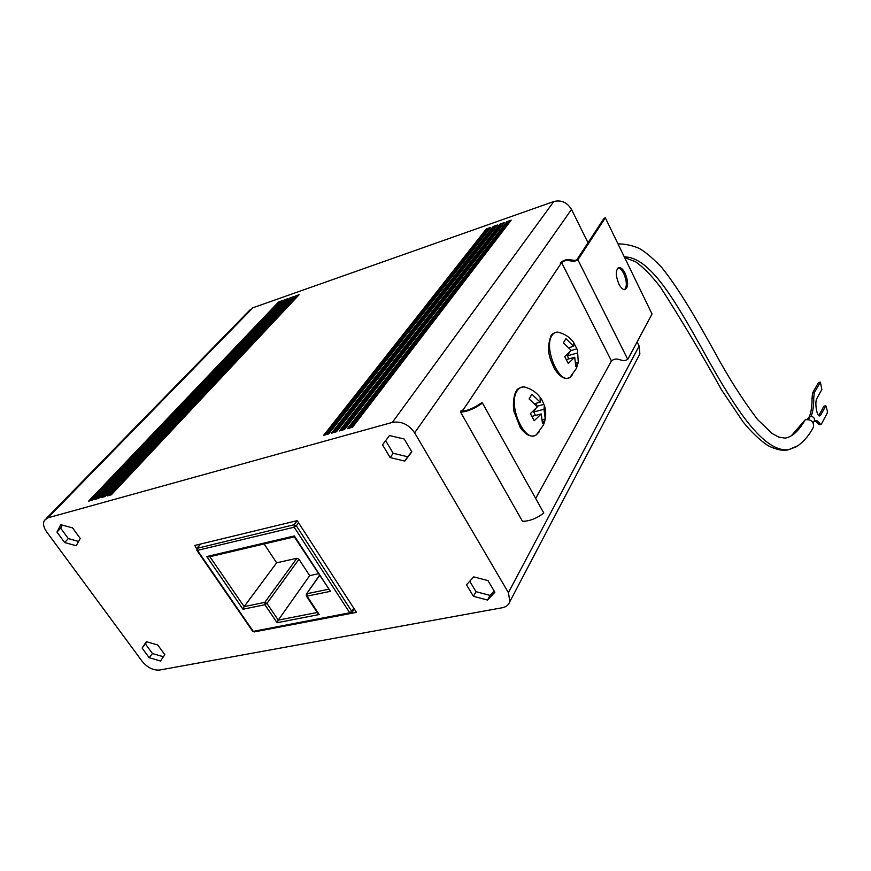<?xml version="1.0" encoding="UTF-8"?>
<svg xmlns="http://www.w3.org/2000/svg" width="871" height="871" viewBox="0 0 871 871"><rect width="100%" height="100%" fill="white"/><g stroke="black" fill="none" stroke-linecap="round" stroke-linejoin="round"><path stroke-width="1.31" d="M200.657 544.027L197.401 548.001L197.456 550.363L194.799 545.442L297.185 520.651L294.093 524.734L294.191 527.205L197.456 550.363L253.254 631.366L349.728 612.781L294.191 527.205L296.347 525.812L294.093 524.734L196.868 548.392M350.632 613.391L351.982 612.465L351.797 611.409L349.728 612.781L350.632 613.391L254.18 631.932L252.634 631.235L196.857 550.287M306.483 593.924L306.342 595.993L307.038 596.123L330.425 591.344L294.376 535.948L206.775 556.547L242.965 609.232L244.12 606.63L264.828 602.373L264.915 604.746L266.951 603.407L278.263 620.108L309.684 575.622L318.34 573.771M508.392 592.639L414.64 432.822C408.706 424.406 401.281 420.933 392.353 422.391L47.959 517.81L44.432 520.357C42.766 523.536 43.528 527.401 46.718 531.963L142.256 661.459C147.471 667.632 153.274 670.496 159.643 670.039L502.132 607.773C506.203 606.956 508.795 604.866 509.916 601.523L508.392 592.639L639.129 346.037L639.869 353.974L509.916 601.513M46.13 518.615L249.563 310.337L252.917 307.768L553.825 201.517C561.283 199.742 567.173 202.377 571.507 209.432L588.001 242.748M638.508 356.566L639.869 353.974M637.093 341.933L639.129 346.037M64.628 542.535L76.223 545.736L80.241 538.463L72.543 527.891L60.85 524.701L56.942 532.072L64.628 542.535L68.33 538.605L78.597 541.424M149.159 657.681L160.482 661.013L164.826 654.72L157.76 645.008L146.339 641.677L142.093 648.057L149.159 657.681L152.436 653.533L163.421 656.756M390.154 457.569L404.732 461.097L411.852 451.897L404.242 439.038L389.489 435.522L382.521 444.852L390.154 457.569L393.191 453.279L407.726 456.785L411.7 451.635M254.332 631.9L356.468 612.367L297.185 520.651M473.41 596.308L487.52 600.043L494.87 592.247L487.978 580.598L473.715 576.874L466.497 584.789L473.41 596.308L475.991 591.692L490.046 595.394L494.151 591.039M278.633 301.921L88.635 501.152L92.566 500.041L282.182 300.669L278.633 301.921L279.482 302.313L90.682 500.575M506.802 221.713L347.42 428.684L352.526 427.258L511.201 220.167L506.802 221.713L507.771 222.138L349.489 428.107M499.932 224.119L339.44 430.916L344.502 429.501L504.309 222.584L499.932 224.119L500.901 224.555L341.508 430.339M493.106 226.525L331.513 433.137L336.544 431.722L497.45 225.001L493.106 226.525L494.064 226.961L333.582 432.56M486.323 228.91L323.653 435.337L328.65 433.943L490.634 227.396L486.323 228.91L487.281 229.345L325.721 434.76M295.487 295.998L107.318 495.915L111.336 494.793L299.101 294.725L295.487 295.998L296.358 296.39L109.376 495.338M289.836 297.98L101.047 497.668L105.032 496.557L293.429 296.717L289.836 297.98L290.696 298.383L103.105 497.091M284.218 299.962L94.819 499.41L98.782 498.31L287.789 298.699L284.218 299.962L285.078 300.353L96.866 498.843M56.942 532.072L60.676 528.164L68.33 538.605M62.309 525.104L60.676 528.164M142.093 648.057L145.403 643.919L152.436 653.533M146.807 641.807L145.403 643.919M404.732 461.097L407.726 456.785M385.646 440.672L393.191 453.279M487.52 600.043L490.046 595.394M469.741 581.24L475.991 591.692M279.907 303.01L279.482 302.313M507.771 222.138L508.283 223.128L509.023 222.867M500.901 224.555L501.413 225.535L502.121 225.284M494.064 226.961L494.576 227.93L495.251 227.69M487.281 229.345L488.424 230.086M296.793 297.131L296.358 296.39M291.132 299.101L290.696 298.383M285.503 301.061L285.078 300.353M508.283 223.128L351.492 427.541M501.413 225.535L343.522 429.773M494.576 227.93L335.607 431.994M487.793 230.314L327.757 434.183M539.171 431.896L536.242 434.901C524.505 443.633 507.347 404.384 517.178 390.796C519.671 387.062 522.905 386.038 526.857 387.737C533.39 390.023 538.42 394.128 541.969 400.061L544.375 405.483L543.994 409.261L545.235 418.951L542.502 423.644L541.239 413.932L534.239 420.737L530.374 413.638L537.407 406.833L529.1 398.874L531.92 394.258L540.194 402.184L540.162 397.372L541.969 400.061M572.399 374.857L569.993 377.372C559.509 385.428 543.156 347.562 552.04 335.357C554.087 332.276 556.754 331.405 560.064 332.744C565.519 334.442 569.972 337.556 573.434 342.096L577.495 350.088L578.268 362.205L575.796 366.647L574.74 357.219L568.273 363.425L564.702 356.598L571.213 350.403L563.406 342.804L565.921 338.688L573.695 346.255L573.434 342.096M532.192 416.305L541.239 413.932M542.535 419.659L545.235 418.951M543.94 404.405L537.135 406.224L535.621 403.415M534.74 403.654L540.194 402.184M535.545 415.423L533.683 411.983L543.994 409.261M533.683 411.983L535.393 409.141M566.607 359.527L574.74 357.219M575.916 363.109L578.235 362.456M576.929 348.857L571.104 350.523M568.959 347.616L573.695 346.255M568.883 358.885L567.315 355.88L577.201 353.06M567.315 355.88L569.351 352.483M206.775 556.547L209.28 556.841M294.376 535.948L294.344 536.884L208.822 556.95M330.425 591.344L294.311 536.852M242.965 609.232L264.915 604.746L277.098 622.721L319.2 614.534L307.038 596.123L306.94 593.706L328.443 589.286M319.2 614.534L317.861 613.424M277.098 622.721L278.263 620.108L317.24 612.487M209.867 556.7L244.12 606.63L276.64 562.818L296.913 558.278L264.828 602.373L266.951 603.407L298.971 559.269L309.684 575.622M264.131 543.972L276.64 562.818M319.407 575.404L306.309 594.185L319.559 575.622M296.913 558.278L298.971 559.269M624.311 256.901C650.049 256.978 674.981 300.321 703.485 351.372C731.085 401.172 761.722 452.953 788.582 449.708L798.13 445.593C804.662 440.65 809.79 434.422 813.525 426.91C813.884 421.575 811.108 419.191 805.196 419.778L791.51 435.631M813.525 426.91L812.959 427.933M807.025 419.408L809.486 416.458L811.195 416.294C813.754 416.991 814.81 418.472 814.374 420.737L814.037 421.357M809.486 416.458L811.195 416.294M813.95 421.52L816.835 420.562L819.491 423.088L817.815 423.241L815.365 420.758M811.162 416.196C812.937 411.743 813.786 405.788 813.721 398.341L814.233 392.832L820.395 382.151L821.843 389.533L816.856 398.493C814.57 402.01 816.671 416.055 819.469 415.957L820.711 415.042L825.86 405.777L827.319 410.807L827.276 413.072L821.484 423.937L820.7 424.515L819.491 423.088M809.464 416.36C811.271 411.711 812.131 405.766 812.022 398.515L813.721 398.341M817.815 423.241L819.252 424.656M825.784 405.777L823.966 406.104L818.784 415.609M820.33 382.151L818.511 382.489L812.545 393.017L812.022 398.515M460.628 412.201L522.458 521.283C529.546 521.239 536.656 518.474 543.776 512.986L482.469 403.055C474.869 408.564 467.585 411.613 460.628 412.19L461.097 410.524M535.676 498.462L611.442 360.921C618.181 355.749 621.252 363.305 627.773 359.364L652.031 313.995L605.334 217.837L604.028 218.283L576.929 259.645L575.709 260.298C571.648 260.734 566.106 257.304 560.26 263.009M618.835 283.968C620.762 287.691 622.721 289.597 624.714 289.673C628.448 287.702 628.59 282.248 625.138 273.298C623.211 269.531 621.241 267.604 619.216 267.528C615.481 269.498 615.362 274.975 618.835 283.968M482.469 403.055L481.63 402.805C474.27 407.824 467.803 410.655 462.24 411.286L561.61 262.574C568.436 257.446 571.387 263.826 577.898 259.808L605.334 217.837M618.051 267.941C620.043 268.137 621.959 270.064 623.821 273.701C626.891 281.159 627.131 286.483 624.551 289.673M47.959 517.81L252.917 307.768M553.825 201.517L392.353 422.391M414.64 432.822L571.507 209.432M298.59 522.818L296.347 525.812L351.797 611.409L353.833 608.285M808.528 419.517L810.313 416.273M805.196 419.778C798.794 430.993 792.044 437.111 784.956 438.124L778.63 437.046L772.065 433.464L757.596 419.561C742.517 399.669 728.123 377.001 714.405 351.579C699.402 324.458 680.567 291.034 661.699 267.397C651.366 256.76 643.364 250.206 637.703 247.734C630.876 245.121 624.311 243.847 617.985 243.891M624.67 257.664L635.351 261.627C643.092 266.951 651.432 275.443 660.392 287.092C680.839 318.938 701.253 353.234 721.613 389.968L743.05 421.847C751.303 432.06 759.654 440.018 768.091 445.723C776.627 449.839 783.454 451.167 788.582 449.708L796.083 446.867M825.632 405.94L823.966 406.104M820.711 415.042L819.034 415.206M820.177 382.304L818.511 382.489M814.233 392.832L812.545 393.017M627.773 359.364L577.898 259.808M611.442 360.921L561.61 262.574M463.405 411.537L462.599 410.11M625.138 273.298L623.821 273.701M351.982 612.465L354.268 608.96M92.478 500.074L281.986 300.833M352.363 427.302L510.885 220.45M344.35 429.545L503.993 222.867M336.391 431.766L497.134 225.273M328.498 433.987L490.329 227.658M111.238 494.815L298.895 294.888M104.945 496.579L293.222 296.88M98.695 498.332L287.593 298.862M200.406 544.092L197.064 548.164M544.375 405.483C546.433 412.179 546.073 418.755 543.319 425.222L536.242 434.901C531.223 437.754 525.877 435.282 520.227 427.476L514.021 411.526C513.28 409.087 512.573 398.101 516.024 391.34L516.035 391.329M516.198 391.068C517.026 388.956 519.562 387.584 523.819 386.942M578.202 362.565L576.428 368.368L569.993 377.372C565.159 380.148 559.977 377.274 554.468 368.749C550.363 359.396 545.616 351.198 550.929 335.901L550.94 335.89M551.103 335.629C551.691 333.985 553.793 332.809 557.407 332.123M578.268 362.205L577.495 350.088M317.882 613.456L306.342 595.982M814.374 420.737L813.198 422.892M815.615 420.671L816.835 420.562M820.7 424.515L819.012 424.678M619.216 267.528L618.181 267.854"/></g></svg>
